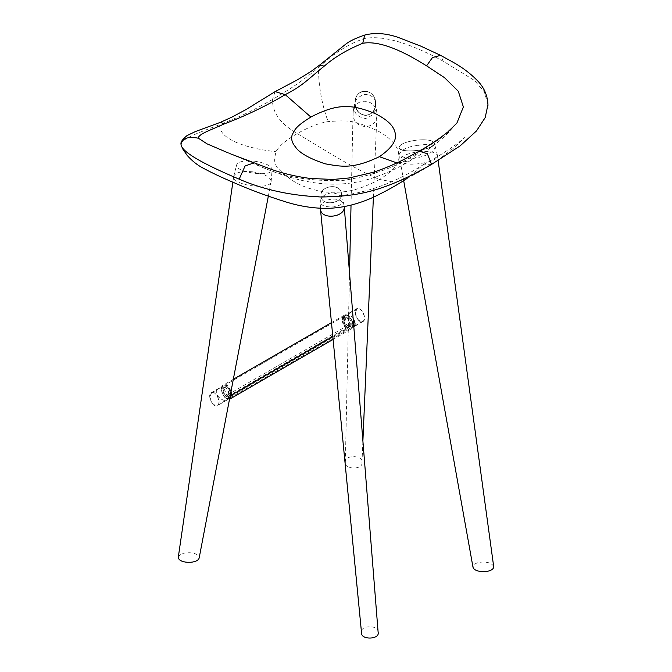 <?xml version="1.0" encoding="UTF-8"?>
<svg xmlns="http://www.w3.org/2000/svg" width="672" height="672" viewBox="0 0 672 672"><rect width="100%" height="100%" fill="white"/><g stroke="black" fill="none" stroke-linecap="round" stroke-linejoin="round"><path stroke-width="0.5" stroke-dasharray="3.36 2.52" d="M224.02 387.299C230.034 389.021 229.522 398.874 226.884 400.126C222.104 402.494 211.025 391.902 219.206 388.055L224.02 387.299M214.435 392.843L211.352 392.599C206.531 394.859 213.226 408.626 217.518 405.544C220.937 404.006 218.484 394.968 214.435 392.843M178.307 557.147C179.76 554.173 183.288 552.695 188.882 552.728C195.04 552.88 198.467 554.635 199.164 558.004M252.706 171.822C264.146 173.704 270.295 176.87 271.152 181.331L271.118 181.608C270.295 190.764 231.302 185.018 233.722 176.35L233.78 176.072C235.864 172.292 242.172 170.873 252.706 171.822M254.612 161.204C244.574 160.272 238.602 161.44 236.695 164.707C233.587 172.318 272.353 177.845 272.126 169.579C271.278 165.732 265.44 162.943 254.612 161.204M347.474 327.323L348.642 327.163L349.541 325.979L349.541 322.644L347.785 319.234L346.214 318.125L344.879 318.184L343.678 320.93L345.979 326.466L347.474 327.323L345.979 326.466L226.825 395.262L228.312 396.119L226.825 395.262L224.515 389.726L225.725 386.98L227.052 386.921L228.623 388.03L230.563 392.389L230.378 394.775L229.488 395.959L228.312 396.119L347.474 327.323L347.474 328.994L228.312 397.79L228.312 396.119M347.474 328.994L349.642 328.885L351.187 325.265L346.727 316.73L343.812 316.504L342.275 320.116C342.46 323.375 343.694 326.046 345.979 328.138L226.825 396.934C224.532 394.842 223.297 392.171 223.112 388.912L224.658 385.3L227.564 385.526L232.025 394.061L230.479 397.681L228.312 397.79M345.979 326.466L345.979 328.138M226.825 396.934L226.825 395.262M343.678 319.309C344.736 325.576 347.189 328.49 351.044 328.07C355.639 325.92 349.306 312.757 345.223 315.689L343.678 319.309M345.089 320.116L346.214 317.411C349.684 315.806 353.094 325.282 350.053 326.348C347.222 326.34 345.568 324.265 345.089 320.116L343.678 320.93M355.404 312.539C356.462 318.805 358.924 321.72 362.779 321.3C367.366 319.15 361.04 305.978 356.95 308.918L355.404 312.539M229.774 397.874L229.076 398.496C225.221 398.916 222.76 395.993 221.701 389.726L223.247 386.106C226.615 385.434 229.051 387.996 230.546 393.809M223.112 390.541C223.591 394.682 225.246 396.757 228.077 396.766C231.118 395.699 227.707 386.224 224.246 387.836L223.112 390.541L224.515 389.726M209.975 396.497L211.52 392.876C215.611 389.945 221.936 403.108 217.342 405.266C213.486 405.686 211.033 402.763 209.975 396.497M416.926 140.095C427.619 139.28 433.474 140.398 434.498 143.464C433.264 146.765 427.283 149.159 416.573 150.654C405.88 151.469 400.025 150.343 399 147.286C400.235 143.984 406.216 141.582 416.926 140.095C405.905 141.658 399.932 144.11 399.008 147.454C398.681 154.535 437.186 149.537 434.456 143.052C432.734 140.255 426.888 139.272 416.926 140.095C426.888 139.272 432.734 140.255 434.456 143.052C437.186 149.537 398.681 154.535 399.008 147.454C399.932 144.11 405.905 141.658 416.926 140.095C406.216 141.582 400.235 143.984 399 147.286C400.025 150.343 405.88 151.469 416.573 150.654C427.283 149.159 433.264 146.765 434.498 143.464C433.474 140.398 427.619 139.28 416.926 140.095M417.85 145.446C426.275 143.699 432.104 144.119 435.338 146.706C433.171 157.038 403.788 162.926 399.496 153.737C402.36 149.176 408.475 146.412 417.85 145.446M355.068 103.211C355.933 110.578 359.478 114.66 365.702 115.458C372.456 114.408 375.724 109.906 375.522 101.942C374.279 88.914 357.403 87.083 355.303 100.187L355.068 103.211C354.043 87.461 375.732 87.545 375.623 103.286C376.648 119.036 354.959 118.952 355.068 103.211L355.303 100.187C357.403 87.083 374.279 88.914 375.522 101.942C375.724 109.906 372.456 114.408 365.702 115.458C359.478 114.66 355.933 110.578 355.068 103.211C354.959 118.952 376.648 119.036 375.623 103.286C375.732 87.545 354.043 87.461 355.068 103.211M354.262 107.512L354.463 104.664C354.959 99.859 358.428 96.415 364.871 94.332C371.944 95.004 375.572 98.188 375.757 103.883C377.084 110.611 373.699 115.492 365.61 118.524C357.806 117.079 354.026 113.408 354.262 107.512M320.947 195.51C320.636 207.245 344.375 203.591 341.3 192.713C339.62 183.086 320.846 185.615 320.947 195.149L320.947 195.51C320.225 184.892 341.855 183.322 341.452 194.023C342.166 204.641 320.536 206.203 320.947 195.51L320.947 195.149C320.846 185.615 339.62 183.086 341.3 192.713C344.375 203.591 320.636 207.245 320.947 195.51C320.536 206.203 342.166 204.641 341.452 194.023C341.855 183.322 320.225 184.892 320.947 195.51M320.712 201.524L320.712 201.214C320.376 197.308 324.022 194.468 331.64 192.688C338.789 193.771 342.51 196.098 342.812 199.668C343.896 203.179 340.864 205.582 333.732 206.867C324.668 207.22 320.326 205.447 320.712 201.524M275.05 91.661L272.496 99.481C272.236 112.585 280.493 123.942 297.259 133.56C317.738 145.824 355.967 170.108 379.655 179.458C353.506 193.032 341.552 192.536 326.382 192.1C312.287 190.226 300.544 186.085 291.144 179.684C274.529 166.572 272.773 164.808 276.024 151.704C278.578 146.454 285.65 140.406 297.259 133.56C308.927 126.966 319.242 122.976 328.188 121.59C350.608 119.876 353.917 120.742 376.631 130.326C387.542 135.853 394.733 142.624 398.21 150.629C399.252 159.222 402.016 165.026 379.655 179.458L395.153 182.356L406.997 178.492M253.588 163.027L228.371 152.972M181.045 144.077L181.02 144.656C181.062 138.768 199.114 132.577 219.786 124.614L220.66 122.237M255.914 164.38C280.594 176.509 309.96 181.826 344.005 180.331C372.96 175.543 397.396 166.53 417.295 153.292L410.021 160.784L396.85 162.884M319.544 65.159L318.595 67.57C305.945 77.574 298.872 84.017 272.555 99.448L272.446 99.515C245.843 114.635 235.519 118.23 219.786 124.614C218.333 137.785 242.34 147.991 276.024 151.704M419.202 151.183L417.295 153.292L439.429 139.255L456.649 123.354L445.897 135.265C435.977 144.472 424.024 152.981 410.029 160.784M487.964 104.597L484.285 91.846L474.55 80.531L443.36 61.286C409.567 42.89 383.468 35.255 365.072 38.396C349.868 43.033 334.379 52.76 318.595 67.57C318.175 80.144 320.838 102.665 328.188 121.59M364.669 35.087L365.072 38.396M431.533 164.413L423.998 164.17L407.081 178.441M418.916 151.67C429.358 150.83 435.515 152.023 437.396 155.257L437.43 155.45C439.631 162.868 400.529 168.143 400.008 160.238L399.983 160.045C400.94 156.156 407.257 153.367 418.916 151.67M493.693 566.639C492.324 563.682 488.897 562.162 483.412 562.069C477.179 562.103 473.701 563.808 472.987 567.185M359.864 308.876C363.913 311.002 366.358 320.057 362.939 321.586C358.646 324.66 351.977 310.876 356.79 308.624L359.864 308.876M353.161 318.696L348.919 313.16C348.146 312.724 348.004 329.792 353.548 326.995L353.808 326.819M345.332 462.403L345.332 462.143C344.072 454.432 363.922 455.112 361.973 462.588C363.132 470.005 344.022 469.694 345.332 462.403M353.06 113.879L353.287 110.956C355.513 96.86 375.564 98.7 376.841 112.686L376.925 114.979C376.79 131.166 352.867 129.713 353.06 113.879M378.118 632.167C379.042 624.767 359.78 625.069 361.502 632.453M320.435 208.27L320.435 208.186C320.267 198.03 342.359 195.283 344.098 205.548L344.224 206.396M332.816 336.571L352.733 325.072L351.011 329.087C345.601 331.859 339.352 317.041 344.316 315.21C347.55 312.976 353.245 320.544 352.733 325.072L352.733 324.534C353.371 317.159 342.896 311.102 343.535 319.225C342.896 326.6 353.371 332.657 352.733 324.534L352.733 325.072L352.733 324.534M331.472 322.636L344.324 315.21L346.895 314.975C346.987 314.244 352.867 318.301 352.926 324.803C352.514 327.6 351.876 329.028 351.011 329.087L333.094 339.427M231.034 391.272C228.959 386.375 226.38 384.308 223.289 385.09L223.28 385.09C218.316 386.921 224.566 401.738 229.975 398.966L227.346 399.193C226.338 399.563 224.599 397.597 222.121 393.296L221.365 389.29C221.164 387.778 221.802 386.375 223.28 385.09L233.327 379.294M229.698 398.252L230.622 393.414M443.36 61.286L440.58 55.348M226.884 400.126L217.518 405.544M219.206 388.055L211.352 392.599M271.118 181.608L268.321 196.224M233.722 176.35L232.873 182.196M271.152 181.331L272.126 169.579M233.78 176.072L236.695 164.707M362.779 321.3L354.472 326.096M353.783 326.491L351.044 328.07M356.95 308.918L345.223 315.689M348.642 327.163L350.053 326.348M344.812 318.226L346.214 317.411M211.52 392.876L223.247 386.106M217.342 405.266L229.076 398.496M225.649 387.022L224.246 387.836M229.488 395.959L228.077 396.766M343.812 316.504L224.658 385.3M349.642 328.885L230.479 397.681M399.983 160.045L399.496 153.737M437.396 155.257L435.338 146.706M376.841 112.686L375.757 103.883M353.287 110.956L354.463 104.664M344.098 205.548L342.812 199.668M320.435 208.186L320.712 201.214M229.925 153.628C258.258 165.001 288.38 181.406 326.105 183.994C340.452 184.733 354.11 183.305 367.072 179.71C383.032 174.964 397.345 168.655 410.021 160.784M424.015 164.161C441.857 154.871 460.958 141.809 464.596 137.172C464.839 136.87 459.631 142.649 453.079 148.495L434.624 162.624C424.36 169.033 415.052 174.384 406.703 178.668M423.998 164.17C392.246 185.128 353.489 199.114 311.388 196.266C284.81 194.065 260.954 188.454 239.837 179.432M437.43 155.45L438.127 160.532M400.008 160.238L403.645 180.508M362.939 321.586L353.548 326.995M356.79 308.624L348.919 313.16M345.332 462.143L349.524 272.941M351.028 205.086L353.06 113.173M361.973 462.588L362.897 441M373.388 197.232L376.925 114.979"/><path stroke-width="1.01" d="M268.321 196.224L199.156 558.02C197.467 564.186 178.164 563.581 178.307 557.155L178.307 557.147M230.546 393.809L229.774 397.874M228.371 152.972L207.144 143.892L198.332 138.205C187.908 136.181 182.137 138.331 181.02 144.656L181.045 144.077C180.44 142.212 182.44 139.381 187.034 135.576L195.518 131.519L220.66 122.237L224.028 124.001C212.453 129.452 198.106 133.955 198.332 138.205M181.02 144.656C181.852 151.662 201.239 163.17 239.173 179.172C263.626 189.773 291.077 195.72 321.518 197.014C353.522 196.224 379.999 194.015 431.533 164.413L427.367 153.703L419.21 151.183L404.93 158.92C395.354 163.96 384.871 168.395 373.481 172.234L349.196 177.962L333.22 179.449L310.195 178.475C296.402 176.602 283.752 173.678 272.269 169.705L230 153.661M379.336 156.694C392.356 147.823 397.53 139.566 394.859 131.93C393.296 125.496 386.812 119.423 375.413 113.719C363.065 108.562 353.094 106.218 345.5 106.697C336.353 106.285 324.82 109.738 310.884 117.037C295.361 126.722 295.075 129.318 292.186 134.854C290.909 138.676 291.95 142.649 295.327 146.773C299.225 152.813 309.128 158.483 325.046 163.792C340.847 166.513 352.363 169.588 379.336 156.694L396.85 162.884M310.884 117.037L285.222 94.643C265.885 106.159 245.49 115.945 224.028 124.001M362.771 43.268L364.661 35.087C374.548 32.474 385.518 33.172 397.572 37.178L420.68 46.074L440.58 55.348L432.491 57.523L426.586 65.848C398.706 48.266 377.437 40.732 362.771 43.268C347.239 49.644 334.396 57.263 324.257 66.133C308.498 78.674 303.66 85.243 285.222 94.643L275.117 91.619L246.137 109.494L231.815 117.172L220.66 122.237M426.586 65.848L444.52 77.675L458.304 91.274L463.369 106.932L456.952 122.951M431.533 164.413L460.152 145.874L476.49 130.931L485.192 117.583L487.964 104.597M324.257 66.133L319.544 65.159L345.425 44.419C349.213 41.252 355.622 38.144 364.669 35.087M182.003 147.882L187.236 155.484C192.326 161.171 197.854 165.505 203.801 168.487C212.318 173.057 222.054 177.643 233.008 182.255C248.942 189.353 266.784 195.98 286.532 202.138C300.518 206.43 314.269 208.496 327.802 208.345C342.846 207.892 358.058 204.179 373.456 197.207C386.047 191.192 397.253 184.943 407.081 178.441L406.997 178.492M403.645 180.508L472.987 567.185C474.474 573.35 493.777 573.073 493.693 566.639L438.127 160.532M353.808 326.819C355.597 324.962 355.379 322.258 353.161 318.696M361.502 632.453L361.519 632.738C360.772 640.248 380.234 639.542 378.118 632.167L344.224 206.396M344.232 206.581C345.475 217.417 320.964 220.248 320.46 209.059L320.435 208.27M229.522 399.176L231.697 394.951L231.034 391.272M332.816 336.571L231.697 394.951L230.756 394.951L229.698 398.252M230.622 393.414L230.756 394.951M239.173 179.172L245.087 165.976L253.571 163.019M232.873 182.196L178.307 557.155M354.472 326.096L353.783 326.491M333.094 339.427L229.975 398.966M331.472 322.636L233.327 379.294M440.58 55.348L452.046 61.648C462.319 67.267 471.097 73.928 478.372 81.64C484.554 88.351 487.754 96.272 487.964 105.412M456.632 123.379L447.922 131.888C439.58 138.583 430.004 145.018 419.194 151.192M275.117 91.619L297.805 79.624L311.388 71.182L319.553 65.15M349.524 272.941L351.028 205.086M362.897 441L373.388 197.232M361.519 632.738L320.46 209.059"/></g></svg>
